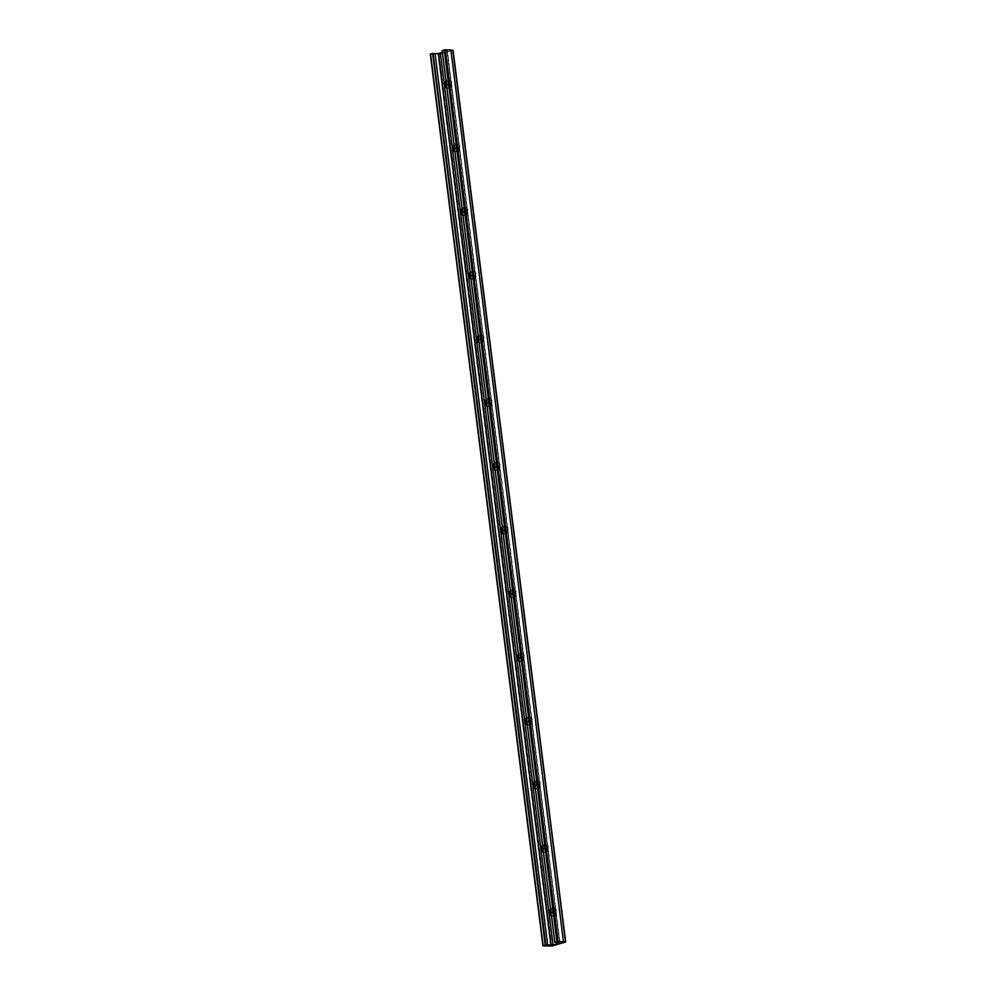 <?xml version="1.0" encoding="UTF-8"?>
<svg xmlns="http://www.w3.org/2000/svg" width="996" height="996" viewBox="0 0 996 996"><rect width="100%" height="100%" fill="white"/><g stroke="black" fill="none" stroke-linecap="round" stroke-linejoin="round"><path stroke-width="0.75" stroke-dasharray="4.98 3.74" d="M449.594 86.453A2.353 1.681 92.6 0 1 449.196 86.503A2.353 1.681 92.6 0 1 447.627 84.361A2.353 1.681 92.6 0 1 449.009 81.846A2.353 1.681 92.6 0 1 449.408 81.797A2.353 1.681 92.6 0 1 450.976 83.95A2.353 1.681 92.6 0 1 449.594 86.453M450.279 86.49A2.353 1.681 92.6 0 1 449.881 86.54A2.353 1.681 92.6 0 1 448.312 84.386A2.353 1.681 92.6 0 1 449.694 81.884A2.353 1.681 92.6 0 1 450.092 81.834A2.353 1.681 92.6 0 1 451.661 83.975A2.353 1.681 92.6 0 1 450.279 86.49M554.199 914.49A2.353 1.681 92.6 0 1 553.788 914.527A2.353 1.681 92.6 0 1 552.232 912.386A2.353 1.681 92.6 0 1 553.614 909.871A2.353 1.681 92.6 0 1 554.013 909.821A2.353 1.681 92.6 0 1 555.581 911.975A2.353 1.681 92.6 0 1 554.199 914.49M554.884 914.515A2.353 1.681 92.6 0 1 554.486 914.565A2.353 1.681 92.6 0 1 552.917 912.411A2.353 1.681 92.6 0 1 554.299 909.908A2.353 1.681 92.6 0 1 554.697 909.858A2.353 1.681 92.6 0 1 556.266 912A2.353 1.681 92.6 0 1 554.884 914.515M546.144 850.796A2.353 1.681 92.6 0 1 545.746 850.833A2.353 1.681 92.6 0 1 544.177 848.692A2.353 1.681 92.6 0 1 545.559 846.177A2.353 1.681 92.6 0 1 545.97 846.127A2.353 1.681 92.6 0 1 547.526 848.281A2.353 1.681 92.6 0 1 546.144 850.796M546.841 850.821A2.353 1.681 92.6 0 1 546.443 850.87A2.353 1.681 92.6 0 1 544.874 848.717A2.353 1.681 92.6 0 1 546.256 846.214A2.353 1.681 92.6 0 1 546.655 846.164A2.353 1.681 92.6 0 1 548.223 848.306A2.353 1.681 92.6 0 1 546.841 850.821M538.101 787.089A2.353 1.681 92.6 0 1 537.703 787.139A2.353 1.681 92.6 0 1 536.134 784.997A2.353 1.681 92.6 0 1 537.516 782.483A2.353 1.681 92.6 0 1 537.915 782.433A2.353 1.681 92.6 0 1 539.483 784.587A2.353 1.681 92.6 0 1 538.101 787.089M538.786 787.126A2.353 1.681 92.6 0 1 538.388 787.176A2.353 1.681 92.6 0 1 536.832 785.022A2.353 1.681 92.6 0 1 538.214 782.52A2.353 1.681 92.6 0 1 538.612 782.47A2.353 1.681 92.6 0 1 540.181 784.611A2.353 1.681 92.6 0 1 538.786 787.126M530.059 723.395A2.353 1.681 92.6 0 1 529.66 723.445A2.353 1.681 92.6 0 1 528.092 721.303A2.353 1.681 92.6 0 1 529.474 718.788A2.353 1.681 92.6 0 1 529.872 718.739A2.353 1.681 92.6 0 1 531.441 720.892A2.353 1.681 92.6 0 1 530.059 723.395M530.744 723.432A2.353 1.681 92.6 0 1 530.345 723.482A2.353 1.681 92.6 0 1 528.776 721.328A2.353 1.681 92.6 0 1 530.158 718.826A2.353 1.681 92.6 0 1 530.557 718.776A2.353 1.681 92.6 0 1 532.125 720.917A2.353 1.681 92.6 0 1 530.744 723.432M522.004 659.701A2.353 1.681 92.6 0 1 521.605 659.75A2.353 1.681 92.6 0 1 520.037 657.609A2.353 1.681 92.6 0 1 521.431 655.094A2.353 1.681 92.6 0 1 521.829 655.044A2.353 1.681 92.6 0 1 523.386 657.198A2.353 1.681 92.6 0 1 522.004 659.701M522.701 659.738A2.353 1.681 92.6 0 1 522.302 659.788A2.353 1.681 92.6 0 1 520.734 657.634A2.353 1.681 92.6 0 1 522.116 655.131A2.353 1.681 92.6 0 1 522.514 655.082A2.353 1.681 92.6 0 1 524.083 657.223A2.353 1.681 92.6 0 1 522.701 659.738M513.961 596.006A2.353 1.681 92.6 0 1 513.562 596.056A2.353 1.681 92.6 0 1 511.994 593.915A2.353 1.681 92.6 0 1 513.376 591.4A2.353 1.681 92.6 0 1 513.774 591.35A2.353 1.681 92.6 0 1 515.343 593.504A2.353 1.681 92.6 0 1 513.961 596.006M514.658 596.044A2.353 1.681 92.6 0 1 514.247 596.094A2.353 1.681 92.6 0 1 512.691 593.94A2.353 1.681 92.6 0 1 514.073 591.437A2.353 1.681 92.6 0 1 514.471 591.387A2.353 1.681 92.6 0 1 516.04 593.529A2.353 1.681 92.6 0 1 514.658 596.044M505.918 532.312A2.353 1.681 92.6 0 1 505.52 532.362A2.353 1.681 92.6 0 1 503.951 530.221A2.353 1.681 92.6 0 1 505.333 527.706A2.353 1.681 92.6 0 1 505.731 527.656A2.353 1.681 92.6 0 1 507.3 529.81A2.353 1.681 92.6 0 1 505.918 532.312M506.603 532.35A2.353 1.681 92.6 0 1 506.205 532.399A2.353 1.681 92.6 0 1 504.636 530.245A2.353 1.681 92.6 0 1 506.018 527.743A2.353 1.681 92.6 0 1 506.429 527.693A2.353 1.681 92.6 0 1 507.985 529.835A2.353 1.681 92.6 0 1 506.603 532.35M497.863 468.618A2.353 1.681 92.6 0 1 497.465 468.668A2.353 1.681 92.6 0 1 495.908 466.526A2.353 1.681 92.6 0 1 497.29 464.012A2.353 1.681 92.6 0 1 497.689 463.962A2.353 1.681 92.6 0 1 499.245 466.116A2.353 1.681 92.6 0 1 497.863 468.618M498.56 468.655A2.353 1.681 92.6 0 1 498.162 468.705A2.353 1.681 92.6 0 1 496.593 466.551A2.353 1.681 92.6 0 1 497.975 464.049A2.353 1.681 92.6 0 1 498.374 463.999A2.353 1.681 92.6 0 1 499.942 466.14A2.353 1.681 92.6 0 1 498.56 468.655M489.82 404.924A2.353 1.681 92.6 0 1 489.422 404.974A2.353 1.681 92.6 0 1 487.853 402.832A2.353 1.681 92.6 0 1 489.235 400.317A2.353 1.681 92.6 0 1 489.634 400.268A2.353 1.681 92.6 0 1 491.202 402.421A2.353 1.681 92.6 0 1 489.82 404.924M490.518 404.961A2.353 1.681 92.6 0 1 490.119 405.011A2.353 1.681 92.6 0 1 488.55 402.857A2.353 1.681 92.6 0 1 489.932 400.355A2.353 1.681 92.6 0 1 490.331 400.305A2.353 1.681 92.6 0 1 491.9 402.446A2.353 1.681 92.6 0 1 490.518 404.961M481.778 341.23A2.353 1.681 92.6 0 1 481.379 341.279A2.353 1.681 92.6 0 1 479.811 339.138A2.353 1.681 92.6 0 1 481.193 336.623A2.353 1.681 92.6 0 1 481.591 336.573A2.353 1.681 92.6 0 1 483.16 338.727A2.353 1.681 92.6 0 1 481.778 341.23M482.462 341.267A2.353 1.681 92.6 0 1 482.064 341.317A2.353 1.681 92.6 0 1 480.495 339.163A2.353 1.681 92.6 0 1 481.89 336.66A2.353 1.681 92.6 0 1 482.288 336.611A2.353 1.681 92.6 0 1 483.844 338.752A2.353 1.681 92.6 0 1 482.462 341.267M473.723 277.535A2.353 1.681 92.6 0 1 473.324 277.585A2.353 1.681 92.6 0 1 471.768 275.444A2.353 1.681 92.6 0 1 473.15 272.929A2.353 1.681 92.6 0 1 473.548 272.879A2.353 1.681 92.6 0 1 475.117 275.033A2.353 1.681 92.6 0 1 473.723 277.535M474.42 277.573A2.353 1.681 92.6 0 1 474.021 277.623A2.353 1.681 92.6 0 1 472.453 275.469A2.353 1.681 92.6 0 1 473.835 272.966A2.353 1.681 92.6 0 1 474.233 272.916A2.353 1.681 92.6 0 1 475.802 275.058A2.353 1.681 92.6 0 1 474.42 277.573M465.68 213.841A2.353 1.681 92.6 0 1 465.281 213.891A2.353 1.681 92.6 0 1 463.713 211.75A2.353 1.681 92.6 0 1 465.095 209.235A2.353 1.681 92.6 0 1 465.493 209.185A2.353 1.681 92.6 0 1 467.062 211.339A2.353 1.681 92.6 0 1 465.68 213.841M466.377 213.879A2.353 1.681 92.6 0 1 465.979 213.928A2.353 1.681 92.6 0 1 464.41 211.775A2.353 1.681 92.6 0 1 465.792 209.272A2.353 1.681 92.6 0 1 466.19 209.222A2.353 1.681 92.6 0 1 467.759 211.364A2.353 1.681 92.6 0 1 466.377 213.879M457.637 150.147A2.353 1.681 92.6 0 1 457.239 150.197A2.353 1.681 92.6 0 1 455.67 148.055A2.353 1.681 92.6 0 1 457.052 145.541A2.353 1.681 92.6 0 1 457.45 145.491A2.353 1.681 92.6 0 1 459.019 147.645A2.353 1.681 92.6 0 1 457.637 150.147M458.322 150.184A2.353 1.681 92.6 0 1 457.923 150.234A2.353 1.681 92.6 0 1 456.367 148.08A2.353 1.681 92.6 0 1 457.749 145.578A2.353 1.681 92.6 0 1 458.148 145.528A2.353 1.681 92.6 0 1 459.716 147.669A2.353 1.681 92.6 0 1 458.322 150.184M446.843 87.897A3.972 2.826 -87.4 0 0 447.515 88.046A3.972 2.826 -87.4 0 0 448.188 87.959A3.972 2.826 -87.4 0 0 450.516 83.739A3.972 2.826 -87.4 0 0 447.876 80.116A3.972 2.826 -87.4 0 0 447.204 80.19A3.972 2.826 -87.4 0 0 445.971 81.012M448.81 80.265A3.972 2.826 -87.4 0 0 446.482 84.498A3.972 2.826 -87.4 0 0 449.121 88.121A3.972 2.826 -87.4 0 0 449.794 88.034A3.972 2.826 -87.4 0 0 452.122 83.813A3.972 2.826 -87.4 0 0 449.482 80.19A3.972 2.826 -87.4 0 0 448.81 80.265M551.448 915.922A3.972 2.826 -87.4 0 0 552.12 916.071A3.972 2.826 -87.4 0 0 552.792 915.984A3.972 2.826 -87.4 0 0 555.121 911.763A3.972 2.826 -87.4 0 0 552.481 908.14A3.972 2.826 -87.4 0 0 551.809 908.228A3.972 2.826 -87.4 0 0 550.576 909.037M553.415 908.29A3.972 2.826 -87.4 0 0 551.087 912.523A3.972 2.826 -87.4 0 0 553.714 916.146A3.972 2.826 -87.4 0 0 554.399 916.059A3.972 2.826 -87.4 0 0 556.727 911.838A3.972 2.826 -87.4 0 0 554.087 908.215A3.972 2.826 -87.4 0 0 553.415 908.29M543.405 852.227A3.972 2.826 -87.4 0 0 544.077 852.377A3.972 2.826 -87.4 0 0 544.75 852.29A3.972 2.826 -87.4 0 0 547.078 848.069A3.972 2.826 -87.4 0 0 544.439 844.446A3.972 2.826 -87.4 0 0 543.766 844.533A3.972 2.826 -87.4 0 0 542.534 845.343M545.36 844.596A3.972 2.826 -87.4 0 0 543.032 848.829A3.972 2.826 -87.4 0 0 545.671 852.452A3.972 2.826 -87.4 0 0 546.343 852.364A3.972 2.826 -87.4 0 0 548.672 848.144A3.972 2.826 -87.4 0 0 546.032 844.521A3.972 2.826 -87.4 0 0 545.36 844.596M535.35 788.533A3.972 2.826 -87.4 0 0 536.022 788.683A3.972 2.826 -87.4 0 0 536.695 788.595A3.972 2.826 -87.4 0 0 539.023 784.375A3.972 2.826 -87.4 0 0 536.396 780.752A3.972 2.826 -87.4 0 0 535.711 780.839A3.972 2.826 -87.4 0 0 534.491 781.648M537.317 780.901A3.972 2.826 -87.4 0 0 534.989 785.134A3.972 2.826 -87.4 0 0 537.628 788.757A3.972 2.826 -87.4 0 0 538.301 788.67A3.972 2.826 -87.4 0 0 540.629 784.45A3.972 2.826 -87.4 0 0 537.989 780.827A3.972 2.826 -87.4 0 0 537.317 780.901M527.307 724.839A3.972 2.826 -87.4 0 0 527.98 724.988A3.972 2.826 -87.4 0 0 528.652 724.901A3.972 2.826 -87.4 0 0 530.98 720.681A3.972 2.826 -87.4 0 0 528.341 717.058A3.972 2.826 -87.4 0 0 527.668 717.145A3.972 2.826 -87.4 0 0 526.436 717.954M529.274 717.207A3.972 2.826 -87.4 0 0 526.946 721.44A3.972 2.826 -87.4 0 0 529.586 725.063A3.972 2.826 -87.4 0 0 530.258 724.976A3.972 2.826 -87.4 0 0 532.586 720.755A3.972 2.826 -87.4 0 0 529.947 717.132A3.972 2.826 -87.4 0 0 529.274 717.207M519.265 661.145A3.972 2.826 -87.4 0 0 519.937 661.294A3.972 2.826 -87.4 0 0 520.609 661.207A3.972 2.826 -87.4 0 0 522.937 656.987A3.972 2.826 -87.4 0 0 520.298 653.364A3.972 2.826 -87.4 0 0 519.626 653.451A3.972 2.826 -87.4 0 0 518.393 654.26M521.232 653.513A3.972 2.826 -87.4 0 0 518.891 657.746A3.972 2.826 -87.4 0 0 521.53 661.369A3.972 2.826 -87.4 0 0 522.203 661.282A3.972 2.826 -87.4 0 0 524.531 657.061A3.972 2.826 -87.4 0 0 521.904 653.438A3.972 2.826 -87.4 0 0 521.232 653.513M511.209 597.451A3.972 2.826 -87.4 0 0 511.882 597.6A3.972 2.826 -87.4 0 0 512.554 597.513A3.972 2.826 -87.4 0 0 514.882 593.292A3.972 2.826 -87.4 0 0 512.255 589.669A3.972 2.826 -87.4 0 0 511.583 589.757A3.972 2.826 -87.4 0 0 510.35 590.566M513.177 589.819A3.972 2.826 -87.4 0 0 510.848 594.052A3.972 2.826 -87.4 0 0 513.488 597.675A3.972 2.826 -87.4 0 0 514.16 597.588A3.972 2.826 -87.4 0 0 516.488 593.367A3.972 2.826 -87.4 0 0 513.849 589.744A3.972 2.826 -87.4 0 0 513.177 589.819M503.167 533.756A3.972 2.826 -87.4 0 0 503.839 533.906A3.972 2.826 -87.4 0 0 504.511 533.819A3.972 2.826 -87.4 0 0 506.84 529.598A3.972 2.826 -87.4 0 0 504.2 525.975A3.972 2.826 -87.4 0 0 503.528 526.062A3.972 2.826 -87.4 0 0 502.295 526.872M505.134 526.125A3.972 2.826 -87.4 0 0 502.806 530.358A3.972 2.826 -87.4 0 0 505.445 533.981A3.972 2.826 -87.4 0 0 506.117 533.893A3.972 2.826 -87.4 0 0 508.446 529.673A3.972 2.826 -87.4 0 0 505.806 526.05A3.972 2.826 -87.4 0 0 505.134 526.125M495.124 470.062A3.972 2.826 -87.4 0 0 495.796 470.212A3.972 2.826 -87.4 0 0 496.469 470.124A3.972 2.826 -87.4 0 0 498.797 465.904A3.972 2.826 -87.4 0 0 496.157 462.281A3.972 2.826 -87.4 0 0 495.485 462.356A3.972 2.826 -87.4 0 0 494.253 463.177M497.091 462.43A3.972 2.826 -87.4 0 0 494.763 466.663A3.972 2.826 -87.4 0 0 497.39 470.286A3.972 2.826 -87.4 0 0 498.062 470.199A3.972 2.826 -87.4 0 0 500.39 465.979A3.972 2.826 -87.4 0 0 497.763 462.356A3.972 2.826 -87.4 0 0 497.091 462.43M487.081 406.368A3.972 2.826 -87.4 0 0 487.741 406.517A3.972 2.826 -87.4 0 0 488.414 406.43A3.972 2.826 -87.4 0 0 490.754 402.21A3.972 2.826 -87.4 0 0 488.115 398.587A3.972 2.826 -87.4 0 0 487.442 398.661A3.972 2.826 -87.4 0 0 486.21 399.483M489.036 398.736A3.972 2.826 -87.4 0 0 486.708 402.969A3.972 2.826 -87.4 0 0 489.347 406.592A3.972 2.826 -87.4 0 0 490.02 406.505A3.972 2.826 -87.4 0 0 492.348 402.284A3.972 2.826 -87.4 0 0 489.708 398.661A3.972 2.826 -87.4 0 0 489.036 398.736M479.026 342.674A3.972 2.826 -87.4 0 0 479.699 342.823A3.972 2.826 -87.4 0 0 480.371 342.736A3.972 2.826 -87.4 0 0 482.699 338.515A3.972 2.826 -87.4 0 0 480.06 334.893A3.972 2.826 -87.4 0 0 479.387 334.967A3.972 2.826 -87.4 0 0 478.155 335.789M480.993 335.042A3.972 2.826 -87.4 0 0 478.665 339.275A3.972 2.826 -87.4 0 0 481.305 342.898A3.972 2.826 -87.4 0 0 481.977 342.811A3.972 2.826 -87.4 0 0 484.305 338.59A3.972 2.826 -87.4 0 0 481.666 334.967A3.972 2.826 -87.4 0 0 480.993 335.042M470.984 278.98A3.972 2.826 -87.4 0 0 471.656 279.129A3.972 2.826 -87.4 0 0 472.328 279.042A3.972 2.826 -87.4 0 0 474.656 274.821A3.972 2.826 -87.4 0 0 472.017 271.198A3.972 2.826 -87.4 0 0 471.345 271.273A3.972 2.826 -87.4 0 0 470.112 272.095M472.951 271.348A3.972 2.826 -87.4 0 0 470.622 275.581A3.972 2.826 -87.4 0 0 473.249 279.204A3.972 2.826 -87.4 0 0 473.922 279.117A3.972 2.826 -87.4 0 0 476.262 274.896A3.972 2.826 -87.4 0 0 473.623 271.273A3.972 2.826 -87.4 0 0 472.951 271.348M462.941 215.285A3.972 2.826 -87.4 0 0 463.613 215.435A3.972 2.826 -87.4 0 0 464.285 215.348A3.972 2.826 -87.4 0 0 466.614 211.127A3.972 2.826 -87.4 0 0 463.974 207.504A3.972 2.826 -87.4 0 0 463.302 207.579A3.972 2.826 -87.4 0 0 462.069 208.401M464.895 207.654A3.972 2.826 -87.4 0 0 462.567 211.887A3.972 2.826 -87.4 0 0 465.207 215.51A3.972 2.826 -87.4 0 0 465.879 215.422A3.972 2.826 -87.4 0 0 468.207 211.202A3.972 2.826 -87.4 0 0 465.568 207.579A3.972 2.826 -87.4 0 0 464.895 207.654M454.886 151.591A3.972 2.826 -87.4 0 0 455.558 151.741A3.972 2.826 -87.4 0 0 456.23 151.653A3.972 2.826 -87.4 0 0 458.558 147.433A3.972 2.826 -87.4 0 0 455.931 143.81A3.972 2.826 -87.4 0 0 455.247 143.885A3.972 2.826 -87.4 0 0 454.014 144.706M456.853 143.959A3.972 2.826 -87.4 0 0 454.525 148.192A3.972 2.826 -87.4 0 0 457.164 151.815A3.972 2.826 -87.4 0 0 457.836 151.728A3.972 2.826 -87.4 0 0 460.164 147.508A3.972 2.826 -87.4 0 0 457.525 143.885A3.972 2.826 -87.4 0 0 456.853 143.959M554.897 942.328L442.249 50.609L554.996 942.341M442.349 50.622L447.092 50.348L559.652 941.992M543.181 945.864L430.533 54.133L439.112 54.344L551.759 946.063M447.092 50.348L559.74 942.067L447.092 50.348M559.677 941.992L447.391 51.045L442.386 52.614M565.467 942.054L452.844 50.323M452.819 50.335L439.112 54.344M550.639 946.2L437.979 54.481M445.162 50.273L557.81 941.992M446.967 51.269L559.491 941.942M433.16 53.784L545.808 945.503L433.16 53.784M449.881 86.54L449.196 86.503M554.486 914.565L553.788 914.527M546.443 850.87L545.746 850.833M538.388 787.176L537.703 787.139M530.345 723.482L529.66 723.445M522.302 659.788L521.605 659.75M514.247 596.094L513.562 596.056M506.205 532.399L505.52 532.362M498.162 468.705L497.465 468.668M490.119 405.011L489.422 404.974M482.064 341.317L481.379 341.279M474.021 277.623L473.324 277.585M465.979 213.928L465.281 213.891M457.923 150.234L457.239 150.197M449.121 88.121L447.515 88.046M553.714 916.146L552.12 916.071M545.671 852.452L544.077 852.377M537.628 788.757L536.022 788.683M529.586 725.063L527.98 724.988M521.53 661.369L519.937 661.294M513.488 597.675L511.882 597.6M505.445 533.981L503.839 533.906M497.39 470.286L495.796 470.212M489.347 406.592L487.741 406.517M481.305 342.898L479.699 342.823M473.249 279.204L471.656 279.129M465.207 215.51L463.613 215.435M457.164 151.815L455.558 151.741M563.475 941.818L450.827 50.099M560.038 942.764L447.391 51.045M450.092 81.834L449.408 81.797M554.697 909.858L554.013 909.821M546.655 846.164L545.97 846.127M538.612 782.47L537.915 782.433M530.557 718.776L529.872 718.739M522.514 655.082L521.829 655.044M514.471 591.387L513.774 591.35M506.429 527.693L505.731 527.656M498.374 463.999L497.689 463.962M490.331 400.305L489.634 400.268M482.288 336.611L481.591 336.573M474.233 272.916L473.548 272.879M466.19 209.222L465.493 209.185M458.148 145.528L457.45 145.491M449.482 80.19L447.876 80.116M554.087 908.215L552.481 908.14M546.032 844.521L544.439 844.446M537.989 780.827L536.396 780.752M529.947 717.132L528.341 717.058M521.904 653.438L520.298 653.364M513.849 589.744L512.255 589.669M505.806 526.05L504.2 525.975M497.763 462.356L496.157 462.281M489.708 398.661L488.115 398.587M481.666 334.967L480.06 334.893M473.623 271.273L472.017 271.198M465.568 207.579L463.974 207.504M457.525 143.885L455.931 143.81"/><path stroke-width="1.49" d="M445.971 81.012A3.972 2.826 -87.4 0 0 444.913 84.897A3.972 2.826 -87.4 0 0 446.843 87.897M550.576 909.037A3.972 2.826 -87.4 0 0 549.518 912.921A3.972 2.826 -87.4 0 0 551.448 915.922M542.534 845.343A3.972 2.826 -87.4 0 0 541.475 849.227A3.972 2.826 -87.4 0 0 543.405 852.227M534.491 781.648A3.972 2.826 -87.4 0 0 533.433 785.533A3.972 2.826 -87.4 0 0 535.35 788.533M526.436 717.954A3.972 2.826 -87.4 0 0 525.378 721.839A3.972 2.826 -87.4 0 0 527.307 724.839M518.393 654.26A3.972 2.826 -87.4 0 0 517.335 658.144A3.972 2.826 -87.4 0 0 519.265 661.145M510.35 590.566A3.972 2.826 -87.4 0 0 509.292 594.45A3.972 2.826 -87.4 0 0 511.209 597.451M502.295 526.872A3.972 2.826 -87.4 0 0 501.237 530.756A3.972 2.826 -87.4 0 0 503.167 533.756M494.253 463.177A3.972 2.826 -87.4 0 0 493.194 467.062A3.972 2.826 -87.4 0 0 495.124 470.062M486.21 399.483A3.972 2.826 -87.4 0 0 485.152 403.368A3.972 2.826 -87.4 0 0 487.081 406.368M478.155 335.789A3.972 2.826 -87.4 0 0 477.096 339.673A3.972 2.826 -87.4 0 0 479.026 342.674M470.112 272.095A3.972 2.826 -87.4 0 0 469.054 275.979A3.972 2.826 -87.4 0 0 470.984 278.98M462.069 208.401A3.972 2.826 -87.4 0 0 461.011 212.285A3.972 2.826 -87.4 0 0 462.941 215.285M454.014 144.706A3.972 2.826 -87.4 0 0 452.956 148.591A3.972 2.826 -87.4 0 0 454.886 151.591M559.652 941.992L559.74 942.652L554.784 942.303L558.021 941.519L445.361 49.8L450.902 50.049L563.475 941.818L450.914 50.124M445.361 49.8L442.162 50.597M554.809 942.266L442.162 50.547M545.696 945.017L432.613 53.336L545.26 945.055L553.029 944.918L559.615 942.988L559.677 941.992M433.223 53.859L438.477 53.448L551.124 945.167M545.808 945.03L433.048 53.298M563.935 941.793L565.467 942.054L551.759 946.063L543.181 945.864L545.26 945.055M432.613 53.336L430.533 54.133M452.844 50.323L451.275 50.074M558.021 941.519L563.549 941.78M442.386 52.614L438.477 53.448M444.241 49.937L556.889 941.656M438.327 53.473L550.987 945.192M543.181 945.665L430.533 53.946M452.819 50.136L565.467 941.867M559.491 941.942L559.615 942.988M440.381 53.199L553.029 944.918M435.09 53.871L547.738 945.59M554.784 942.303L442.124 50.572M542.945 945.789L430.297 54.07M565.703 941.93L453.055 50.211"/></g></svg>
